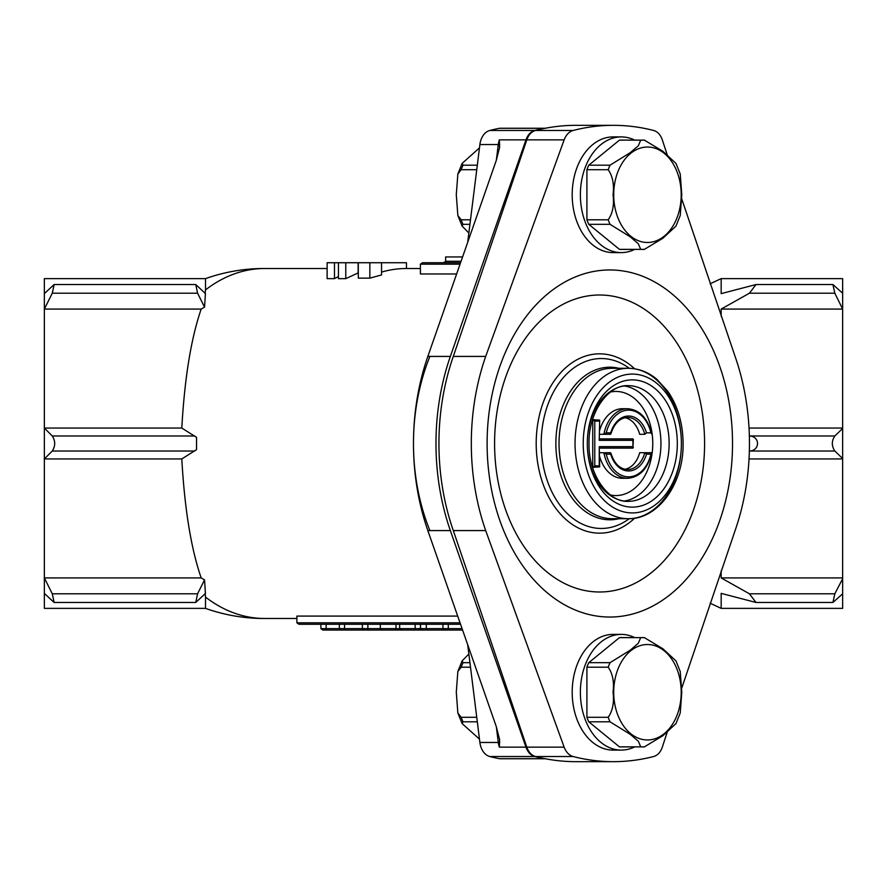 <?xml version="1.0" encoding="UTF-8"?>
<svg xmlns="http://www.w3.org/2000/svg" width="887" height="887" viewBox="0 0 887 887"><rect width="100%" height="100%" fill="white"/><g stroke="black" fill="none" stroke-linecap="round" stroke-linejoin="round"><path stroke-width="1.33" d="M592.538 467.316L599.667 466.895L599.246 446.66L632.93 446.66L632.93 440.34L599.246 440.34L599.667 420.105L592.538 419.684M599.667 420.105L599.246 440.34M632.93 440.34L632.93 438.899L599.667 438.899M633.351 439.32L632.93 448.101L599.667 448.101M681.77 198.976L735.09 356.419A196.681 139.071 -90 0 1 749.46 443.5A196.681 139.071 -90 0 1 735.09 530.581L681.77 688.024M487.107 443.5A173.542 122.716 -90 0 1 609.812 269.958A173.542 122.716 -90 0 1 732.529 443.5A173.542 122.716 -90 0 1 609.812 617.042A173.542 122.716 -90 0 1 487.107 443.5M494.591 443.5A148.495 104.999 -90 0 1 599.59 295.005A148.495 104.999 -90 0 1 704.588 443.5A148.495 104.999 -90 0 1 599.59 591.995A148.495 104.999 -90 0 1 494.591 443.5M667.212 732.185L662.312 747.131C660.538 752.22 657.655 755.347 653.664 756.522A318.167 224.976 -90 0 1 613.383 761.667A318.167 224.976 -90 0 1 573.102 756.522C569.132 755.369 566.139 752.231 564.132 747.131L485.688 530.581L453.312 530.581A196.681 139.071 -90 0 1 438.932 443.5A196.681 139.071 -90 0 1 453.312 356.419L526.8 139.869C528.597 134.78 531.49 131.653 535.482 130.478A318.167 224.976 -90 0 1 575.763 125.333L613.383 125.333A318.167 224.976 -90 0 1 653.664 130.478C657.644 131.631 660.516 134.769 662.312 139.869L667.212 154.815M485.688 530.581A196.681 139.071 -90 0 1 471.307 443.5A196.681 139.071 -90 0 1 485.688 356.419L564.132 139.869C566.128 134.78 569.11 131.653 573.102 130.478A318.167 224.976 -90 0 1 613.383 125.333M625.047 417.733A26.033 18.405 -90 0 1 639.682 434.297L644.794 434.297A26.033 18.405 90 0 0 627.575 417.467C619.902 417.844 614.325 423.321 610.866 433.909M603.847 434.297A34.793 24.603 -90 0 1 627.575 408.707C639.682 409.716 647.698 418.11 651.635 433.898L650.936 432.845A33.351 23.583 90 0 0 628.595 410.149A33.351 23.583 90 0 0 606.253 432.845L603.847 434.297L610.356 434.297L599.667 434.297M627.575 408.707L622.463 408.707A34.793 24.603 90 0 0 599.667 430.395M594.135 419.684L592.738 419.684L594.778 421.125L594.778 465.875L599.246 465.875L599.246 446.66M599.667 456.605A34.793 24.603 90 0 0 622.463 478.293L627.575 478.293A34.793 24.603 -90 0 1 603.847 452.703L599.667 452.703M605.244 452.703L610.356 452.703L605.244 452.703M627.575 478.293C639.682 477.284 647.698 468.89 651.635 453.102L650.936 454.155L646.501 454.155L644.794 452.703L651.302 452.703L639.682 452.703A26.033 18.405 -90 0 1 625.047 469.267M453.312 530.581L526.8 747.131C528.619 752.231 531.513 755.369 535.482 756.522A318.167 224.976 -90 0 0 575.763 761.667L613.383 761.667M632.93 446.66L633.351 447.68M599.667 466.895L599.246 465.875M592.738 419.684L592.738 467.316L594.778 465.875M646.501 454.155A27.475 19.425 -90 0 1 628.595 470.975A27.475 19.425 -90 0 1 610.688 454.155L610.356 452.703L610.688 454.155L606.253 454.155A33.351 23.583 90 0 0 628.595 476.851A33.351 23.583 90 0 0 650.936 454.155M603.847 452.703L606.253 454.155M606.253 432.845L610.688 432.845L610.356 434.297L610.688 432.845A27.475 19.425 -90 0 1 628.595 416.025A27.475 19.425 -90 0 1 646.501 432.845L644.794 434.297M545.228 128.282A5.788 4.091 90 0 0 544.895 128.26L499.902 128.26A5.788 4.091 90 0 0 499.348 128.316A318.167 224.976 90 0 0 489.768 130.478A17.352 12.274 90 0 0 479.889 144.537L498.294 144.537A17.352 12.274 -90 0 1 499.37 139.869L499.614 147.408L496.221 160.591L427.844 356.419L450.352 356.419A196.681 139.071 -90 0 0 450.352 530.581L525.958 747.131A17.352 12.274 90 0 0 534.772 756.522A318.167 224.976 90 0 0 544.341 758.684A5.788 4.091 90 0 0 544.895 758.74A5.788 4.091 90 0 0 545.228 758.718M429.885 530.581A174.994 123.736 -90 0 1 413.475 443.5A196.681 139.071 -90 0 0 427.844 530.581L496.221 726.409L499.614 739.592L499.37 747.131L525.958 747.131M205.518 289.905L205.518 278.629L44.35 278.629L44.35 309.075L44.35 293.63L54.118 284.527L52.289 293.209L44.35 309.075L201.183 309.075C191.082 338.402 184.618 378.062 181.802 428.055L44.35 428.055L44.35 309.075M427.844 356.419A196.681 139.071 -90 0 0 413.475 443.5A174.994 123.736 -90 0 1 429.885 356.419M205.518 597.095L205.518 608.371L44.35 608.371L44.35 428.055L44.35 458.945L52.289 451.017C55.482 446.006 55.482 440.994 52.289 435.983L44.35 428.055M842.65 593.791L842.65 608.371L721.164 608.371L721.164 593.37L756.001 602.473L832.915 602.473L834.822 593.791L842.65 578.767L842.65 593.791L832.915 602.473M710.121 603.215L721.164 608.371M834.822 593.791L749.426 593.791L721.164 577.925L749.426 593.791L756.001 602.473M749.038 428.055L842.65 428.055L842.65 577.925L721.164 577.925L721.164 570.807M834.822 435.983L749.426 435.983C760.192 436.293 760.214 450.707 749.426 451.017L834.822 451.017C831.496 446.006 831.496 440.994 834.822 435.983L842.65 428.465M721.164 316.193L721.164 309.075L842.65 309.075L834.822 293.209L832.915 284.527L842.65 293.209L842.65 278.629L721.164 278.629L721.164 293.63L756.001 284.527L749.426 293.209L721.164 309.075M710.121 283.785L721.164 278.629M456.639 273.972L420.394 273.972L420.394 264.171L422.445 262.729L460.564 262.729M334.466 278.651L334.466 262.729L327.126 262.729L327.126 278.651L334.466 278.651L338.435 276.544M457.703 616.088L296.89 616.088L296.89 622.829L298.941 624.271L460.564 624.271M205.119 293.63L205.507 289.916A174.994 123.736 -90 0 1 264.803 268.506L327.126 268.506M204.542 307.124L197.579 293.209L195.75 284.527L205.44 293.553L204.542 307.124L201.183 309.075M204.542 579.876L205.44 593.447L195.75 602.473L197.579 593.791L204.542 579.876L201.183 577.925C191.071 548.587 184.618 508.927 181.802 458.945L196.537 449.631L196.537 437.369L181.802 428.055M205.119 593.37L205.507 597.084A174.994 123.736 -90 0 0 264.803 618.494L296.89 618.494M369.846 278.141L381.543 274.948L381.543 262.729L358.304 262.729L358.304 278.141L369.846 278.141L369.846 262.729M381.543 272.098A174.994 123.736 -90 0 1 406.457 268.506L406.457 262.729L381.543 262.729M338.435 262.729L338.435 278.651L345.775 278.651L358.137 272.93L358.137 262.729L334.466 262.729M404.594 630.058L322.768 630.058L320.883 628.617L320.883 624.271L326.161 624.271L326.161 628.617L339.355 628.617L339.355 624.271M344.721 630.058L344.555 628.617L362.384 628.617L362.384 624.271L367.861 624.271L367.861 628.617L380.335 628.617L380.335 624.271M842.65 577.925L842.65 578.767M842.65 293.209L842.65 308.232M842.65 428.055L842.65 309.075M842.65 458.535L834.822 451.017M749.038 458.945L842.65 458.945M181.802 458.945L44.35 458.945M201.183 577.925L44.35 577.925L44.35 593.37L54.118 602.473L52.289 593.791L44.35 577.925M544.895 128.26A5.788 4.091 90 0 0 544.341 128.316A318.167 224.976 90 0 0 534.772 130.478A17.352 12.274 90 0 0 525.958 139.869L450.352 356.419M467.693 644.694L479.889 742.463A17.352 12.274 90 0 0 489.768 756.522A318.167 224.976 90 0 0 499.348 758.684A5.788 4.091 90 0 0 499.902 758.74L544.895 758.74M479.889 144.537L467.693 242.306M196.537 449.631L196.537 437.369M428.066 630.058L396.001 630.058L399.272 630.058L396.001 630.058L396.001 628.617L399.66 628.617L401.7 630.058L418.376 630.058L420.416 628.617L442.946 628.617L442.946 624.271M462.582 630.058L448.301 630.058L462.582 630.058L448.301 630.058L448.301 624.271M448.301 630.058L444.986 630.058L442.946 628.617L462.083 628.617M441.371 630.058L439.764 630.058M437.036 630.058L431.703 630.058M445.773 630.058L422.611 630.058L420.56 628.617L420.56 624.271M415.138 630.058L415.138 628.617L399.66 628.617L399.66 624.271M415.138 624.271L415.138 628.617L420.416 628.617L420.416 624.271M428.676 630.058L428 630.058M441.438 630.058L438.178 630.058M396.001 630.058L382.375 630.058L380.335 628.617L396.001 628.617L396.001 624.271M358.37 630.058L380.268 630.058M341.118 630.058L339.355 628.617L344.555 628.617L344.555 624.271M322.768 630.058L344.522 630.058M347.704 630.058L330.308 630.058M364.113 630.058L362.384 628.617L367.861 628.617L368.183 630.058L372.318 630.058M345.775 278.651L345.775 262.729M462.582 256.942L445.651 256.942L445.651 261.277L443.611 262.729M399.272 630.058L400.492 629.781M326.449 630.058L326.161 628.617L320.883 628.617M476.74 169.716L461.162 169.716L457.847 174.018L456.295 194.752L457.847 215.486L461.162 219.799L470.498 219.799M469.933 224.322L463.014 224.322L462.116 226.107L468.857 233.004M479.468 147.885L462.116 163.408L463.014 165.193L477.306 165.193M634.66 249.424A57.843 40.902 -90 0 1 621.277 252.607A57.843 40.902 -90 0 1 580.375 194.752A57.843 40.902 -90 0 1 621.277 136.908A57.843 40.902 -90 0 1 634.66 140.091M621.277 252.607L613.105 252.607A57.843 40.902 -90 0 1 572.193 194.752A57.843 40.902 -90 0 1 613.105 136.908L621.277 136.908M608.194 219.799C612.684 213.401 614.303 205.052 613.061 194.752C614.303 184.463 612.684 176.125 608.194 169.716A54.661 38.651 -90 0 1 610.034 165.193L630.269 152.653L638.341 145.756L640.702 140.146A54.661 38.651 -90 0 1 642.554 140.091A54.661 38.651 -90 0 1 644.394 140.146L662.922 151.3L675.961 163.408L680.24 174.018L681.781 194.752L680.24 215.486L675.961 226.107L662.888 238.237L644.394 249.358A54.661 38.651 -90 0 1 642.554 249.424A54.661 38.651 -90 0 1 640.702 249.358L638.285 243.714L630.225 236.818L610.034 224.322A54.661 38.651 -90 0 1 608.194 219.799L586.917 219.799A54.661 38.651 -90 0 0 588.768 224.322L610.034 224.322M644.649 249.347L621.277 249.424A54.661 38.651 -90 0 1 619.436 249.358L640.702 249.358M644.649 140.157L621.277 140.091A54.661 38.651 -90 0 0 619.436 140.146L623.129 140.146M608.194 169.716L586.917 169.716A54.661 38.651 -90 0 1 588.768 165.193L610.034 165.193M588.768 224.322L619.436 249.358M586.917 169.716L586.917 219.799M619.436 140.146L588.768 165.193M476.74 717.284L461.162 717.284L457.847 712.982L456.295 692.248L457.847 671.514L461.162 667.201L470.498 667.201M479.468 739.115L462.116 723.592L463.014 721.807L477.306 721.807M457.847 671.514L462.116 660.893L463.014 662.678L469.933 662.678M462.116 660.893L468.857 653.996M634.66 637.576A57.843 40.902 90 0 0 621.277 634.393A57.843 40.902 90 0 0 580.375 692.248A57.843 40.902 90 0 0 621.277 750.092A57.843 40.902 90 0 0 634.66 746.909M621.277 634.393L613.105 634.393A57.843 40.902 90 0 0 572.193 692.248A57.843 40.902 90 0 0 613.105 750.092L621.277 750.092M613.061 692.248C614.303 702.537 612.684 710.875 608.194 717.284A54.661 38.651 90 0 0 610.034 721.807L630.269 734.347L638.341 741.244L640.702 746.854A54.661 38.651 90 0 0 642.554 746.909A54.661 38.651 90 0 0 644.394 746.854L662.922 735.7L675.961 723.592L680.24 712.982L681.781 692.248L680.24 671.514L675.961 660.893L662.888 648.763L644.394 637.642A54.661 38.651 90 0 0 642.554 637.576A54.661 38.651 90 0 0 640.702 637.642L638.285 643.286L630.225 650.182L610.034 662.678A54.661 38.651 90 0 0 608.194 667.201C612.684 673.599 614.303 681.948 613.061 692.248M644.649 637.653L621.277 637.576A54.661 38.651 90 0 0 619.436 637.642L640.702 637.642M644.649 746.843L621.277 746.909A54.661 38.651 90 0 1 619.436 746.854L640.702 746.854M608.194 717.284L586.917 717.284A54.661 38.651 90 0 0 588.768 721.807L610.034 721.807M610.034 662.678L588.768 662.678A54.661 38.651 90 0 0 586.917 667.201L608.194 667.201M619.436 746.854L588.768 721.807M586.917 717.284L586.917 667.201M588.768 662.678L619.436 637.642M629.271 518.684A84.964 60.083 -90 0 1 541.203 443.5A84.964 60.083 -90 0 1 629.271 368.316M634.671 518.185A89.665 63.398 -90 0 1 569.631 522.521A89.665 63.398 -90 0 1 536.192 443.5A89.665 63.398 -90 0 1 569.631 364.479A89.665 63.398 -90 0 1 634.671 368.815M618.904 518.707A76.293 53.952 -90 0 1 555.872 443.5A76.293 53.952 -90 0 1 618.904 368.293M559.032 443.5A75.207 53.176 -90 0 1 612.207 368.293L628.218 368.293A75.207 53.176 -90 0 1 681.393 443.5A75.207 53.176 -90 0 1 628.218 518.707A75.207 53.176 -90 0 1 575.042 443.5A75.207 53.176 -90 0 1 628.218 368.293C638.596 368.404 648.12 372.041 656.801 379.215L667.9 391.422C677.856 406.124 682.923 423.487 683.09 443.5C683.799 483.049 658.564 519.449 628.218 518.707L612.207 518.707A75.207 53.176 -90 0 1 559.032 443.5M681.393 443.5A69.419 49.084 -90 0 1 632.309 512.919A69.419 49.084 -90 0 1 583.225 443.5A69.419 49.084 -90 0 1 632.309 374.081A69.419 49.084 -90 0 1 681.393 443.5M669.131 443.5A57.843 40.902 -90 0 1 628.218 501.343A57.843 40.902 -90 0 1 587.316 443.5A57.843 40.902 -90 0 1 628.218 385.657A57.843 40.902 -90 0 1 669.131 443.5M677.313 443.5A63.631 44.993 -90 0 1 632.309 507.131A63.631 44.993 -90 0 1 587.316 443.5A63.631 44.993 -90 0 1 632.309 379.869A63.631 44.993 -90 0 1 677.313 443.5M624.237 385.956A57.843 40.902 -90 0 1 660.948 443.5A57.843 40.902 -90 0 1 624.237 501.044M610.478 392.021A52.067 36.81 -90 0 1 652.765 443.5A52.067 36.81 -90 0 1 610.478 494.979M573.102 130.478L535.482 130.478M573.102 756.522L535.482 756.522M564.132 747.131L526.8 747.131M485.688 356.419L453.312 356.419M564.132 139.869L526.8 139.869M599.246 421.125L594.778 421.125M646.501 432.845L650.936 432.845M610.866 453.091C614.325 463.679 619.902 469.156 627.575 469.533A26.033 18.405 90 0 0 644.794 452.703M749.426 293.209L834.822 293.209M427.844 530.581L450.352 530.581M489.768 756.522L534.772 756.522M499.348 758.684L544.341 758.684M499.37 747.131A17.352 12.274 -90 0 1 498.294 742.463L496.321 726.686M479.889 742.463L498.294 742.463A5.788 0.71 -7.1 0 1 499.769 742.585M499.37 139.869L525.958 139.869M489.768 130.478L534.772 130.478M499.348 128.316L544.341 128.316M496.321 160.314L498.294 144.537A5.788 0.71 -172.9 0 0 499.769 144.415M197.579 593.791L52.289 593.791M197.579 293.209L52.289 293.209M194.807 435.983L52.289 435.983M194.807 451.017L52.289 451.017M296.89 622.829L460.054 622.829M427.312 630.058A1.441 1.02 -90 0 1 426.292 628.617L426.292 624.271M435.816 628.617L432.723 628.617M460.054 264.171L420.394 264.171M445.651 261.277L461.074 261.277M463.014 224.322A54.661 38.651 -90 0 1 461.162 219.799M461.162 169.716A54.661 38.651 -90 0 1 463.014 165.193M681.205 194.752A47.721 33.75 -90 0 1 647.466 242.484A47.721 33.75 -90 0 1 613.715 194.752A47.721 33.75 -90 0 1 647.466 147.031A47.721 33.75 -90 0 1 681.205 194.752M461.162 717.284A54.661 38.651 90 0 0 463.014 721.807M463.014 662.678A54.661 38.651 90 0 0 461.162 667.201M613.715 692.248A47.721 33.75 90 0 0 647.466 739.969A47.721 33.75 90 0 0 681.205 692.248A47.721 33.75 90 0 0 647.466 644.516A47.721 33.75 90 0 0 613.715 692.248M628.218 501.343C608.67 502.574 588.391 475.332 589.012 443.5C588.391 411.668 608.67 384.426 628.218 385.657M264.548 268.506A174.994 174.994 0 0 0 205.518 278.629M420.394 268.506L406.457 268.506M756.134 284.527L832.915 284.527M205.518 608.371A174.994 174.994 0 0 0 264.548 618.494M195.75 602.473L54.118 602.473M195.75 284.527L54.118 284.527M457.847 215.486L462.116 226.107M457.847 174.018L462.116 163.408M457.847 712.982L462.116 723.592"/></g></svg>
